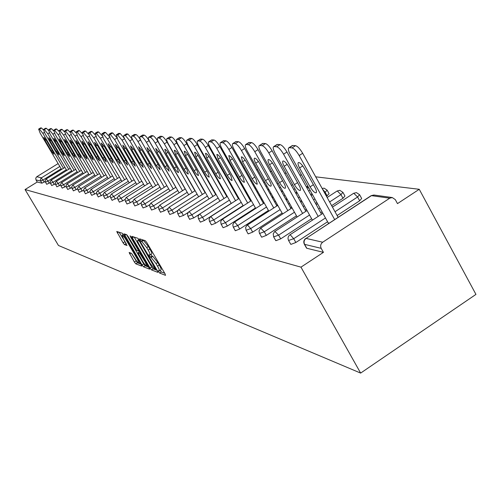 <?xml version="1.0" encoding="UTF-8"?>
<svg xmlns="http://www.w3.org/2000/svg" width="501" height="501" viewBox="0 0 501 501"><rect width="100%" height="100%" fill="white"/><g stroke="black" fill="none" stroke-linecap="round" stroke-linejoin="round"><path stroke-width="0.75" d="M158.56 271.724L159.637 273.064L165.512 275.337L165.067 273.828L146.824 242.59L145.265 240.668L139.585 238.845L141.038 241.257L141.764 241.495L146.68 247.575L148.196 250.162C149.83 253.055 150.413 254.696 149.937 255.084L148.903 254.796L149.285 255.867L151.095 257.458L156.036 263.576L157.539 266.15C159.155 269.006 159.725 270.621 159.249 270.997L158.184 270.672L158.56 271.724M160.151 270.421L161.341 271.962L164.735 273.258M142.278 239.703L143.486 240.399L141.764 241.495M150.851 254.502L152.072 256.099L152.811 256.362L151.095 257.458M129.12 252.466L134.368 262.036L135.802 263.833L141.702 266.1L141.176 264.647L123.828 235.088L122.382 233.284L116.733 231.475L123.089 242.835L124.517 244.62L126.991 245.471L123.553 239.065L122.087 235.094C122.914 235.288 124.254 236.898 126.12 239.929L137.524 259.355L138.946 263.238C138.107 263.019 136.754 261.397 134.888 258.372L131.563 253.356L129.12 252.466M25.05 189.547L300.969 267.152L360.639 373.088L58.46 245.477L25.05 189.547L37.243 182.02L41.927 183.172L40.656 181.036L35.991 179.922L37.243 182.02M150.031 268.054L151.534 269.926L157.828 272.362L157.377 270.872L139.422 240.173L137.9 238.294L131.869 236.347L132.352 237.869L150.031 268.054L151.709 266.977L153.212 268.849L157.051 270.315M149.574 269.169L143.518 266.82L142.052 264.985L124.123 233.861L126.653 234.662L128.118 236.485L136.717 250.475L138.483 251.076L137.938 249.579L130.479 236.848L130.091 235.783L131.181 237.079L149.705 269.081M360.639 373.088L475.95 294.394L419.249 189.29L315.699 176.822M322.694 242.221L389.759 198.189L371.441 195.64L306.055 238.407L322.694 242.221C320.64 243.881 320.145 245.922 321.204 248.346L304.602 244.363L306.787 248.264L323.439 252.354L321.204 248.346M389.759 198.189L392.27 197.551L395.314 199.623L397.481 203.619L419.249 189.29M187.217 161.36L187.612 161.41M197.475 162.593L197.995 162.656M208.209 163.89L208.854 163.965M219.444 165.236L220.227 165.336M231.211 166.658L232.157 166.77M243.567 168.142L244.676 168.28M256.537 169.701L257.84 169.858M270.183 171.348L271.686 171.53M284.549 173.077L286.278 173.283M299.698 174.899L301.677 175.137M58.122 163.576L36.773 176.74L41.451 177.811L59.826 166.47M328.142 222.77L329.069 223.189M45.19 181.55L41.927 183.172M300.969 267.152L323.439 252.354M306.787 248.264L306.468 248.001M50.169 182.683L46.731 184.28M55.304 183.848L51.741 185.508M60.602 185.051L56.914 186.773M66.082 186.291L62.249 188.082M71.749 187.568L67.767 189.434M77.605 188.883L73.465 190.831M83.673 190.242L79.358 192.271M89.955 191.645L85.458 193.762M96.468 193.092L91.771 195.309M103.219 194.588L98.315 196.912M110.233 196.135L105.097 198.571M117.51 197.732L112.136 200.294M125.081 199.379L122.695 200.882L119.438 202.078M132.965 201.083L130.36 202.723L127.022 203.938M141.169 202.849L138.326 204.64L134.913 205.867M149.73 204.665L146.618 206.631L143.117 207.871M158.667 206.544L155.254 208.71L151.659 209.963M168.017 208.485L164.253 210.871L160.564 212.136M177.817 210.47L173.64 213.125L169.852 214.409M188.132 212.487L183.441 215.48L179.546 216.776M199.141 214.453L193.68 217.941L189.672 219.25M231.224 203.337L204.395 220.515L200.438 222.125L200.268 221.837M255.623 187.706L254.865 188.194M247.081 193.179L246.436 193.593M238.958 198.383L238.42 198.728M243.048 205.598L215.612 223.214L211.541 224.855L211.359 224.542M268.668 189.146L267.778 189.722M259.687 194.914L258.929 195.403M251.158 200.394L250.513 200.807M255.441 207.971L227.373 226.039L223.177 227.717L222.989 227.379M282.376 190.63L281.349 191.294M272.92 196.718L272.03 197.288M263.952 202.492L263.194 202.98M268.442 210.458L239.71 229.007L235.395 230.717L235.188 230.36M296.799 192.152L295.621 192.916M286.829 198.59L285.808 199.254M277.391 204.684L276.508 205.253M282.107 213.075L252.679 232.12L248.227 233.873L248.008 233.485M311.998 193.718L310.645 194.595M301.477 200.532L300.293 201.296M291.526 206.976L290.499 207.639M296.473 215.818L266.319 235.401L261.729 237.186L261.491 236.766M327.184 190.255L329.107 193.724L326.495 196.329M316.908 202.554L315.555 203.431M306.405 209.374L305.228 210.138M311.609 218.712L280.692 238.858L275.945 240.68L275.688 240.23M342.997 192.484L344.957 196.035L342.978 198.277L331.656 205.654M322.093 211.885L320.746 212.762M327.579 221.761L295.853 242.497L290.943 244.369L290.649 244.131M359.668 194.839L361.666 198.477L359.668 200.782L337.123 215.524M312.148 219.67L312.674 219.995M35.991 179.922L35.734 178.174L36.773 176.74M159.362 270.928L160.965 269.895C161.441 269.519 160.877 267.903 159.262 265.048L157.539 266.15M152.811 256.362L157.759 262.474L159.262 265.048M150.037 255.022L151.659 253.988C152.135 253.594 151.552 251.947 149.918 249.053L148.196 250.162M143.486 240.399L148.409 246.467L149.918 249.053M134.224 237.105L151.709 266.977M155.849 269.763L139.792 241.82L138.727 240.499L137.756 240.242C137.299 240.643 137.881 242.277 139.51 245.146L150.2 263.413L155.066 269.463L155.849 269.763M148.803 267.158L145.165 265.762L143.518 266.82M126.509 234.618L143.699 263.933L145.165 265.762M142.603 261.196C144.507 264.284 145.897 265.943 146.774 266.169L145.346 262.223L139.779 253.406L138.013 252.792L142.603 261.196M119.088 232.22L126.221 243.618M131.481 253.324L137.418 262.8L140.862 264.115M295.502 145.678L292.772 145.49L289.296 147.701L292.014 147.901L295.502 145.678C297.607 146.254 299.993 148.791 302.673 153.293L338.094 217.284M292.102 145.71L292.772 145.49M302.673 153.293L299.172 155.535L334.649 219.538M299.172 155.535C296.492 151.026 294.112 148.484 292.014 147.901M289.296 147.701L288.902 147.751C287.818 148.521 288.307 150.864 290.361 154.771L328.287 223.033M314.96 187.512C316.532 190.518 316.895 192.296 316.037 192.841C314.434 192.76 312.449 190.756 310.069 186.835L299.585 167.954C297.989 164.917 297.613 163.101 298.464 162.512C300.043 162.556 302.022 164.541 304.401 168.474L314.96 187.512M280.065 144.601L277.479 144.426L274.097 146.574L276.665 146.768L280.065 144.601C282.063 145.158 284.368 147.626 286.973 152.01L321.548 214.209M276.871 144.62L277.479 144.426M286.973 152.01L283.566 154.183L318.185 216.401M283.566 154.183C280.955 149.799 278.656 147.332 276.665 146.768M274.097 146.574L273.728 146.618C272.707 147.369 273.208 149.649 275.224 153.463L312.286 219.914M299.047 185.307C300.594 188.238 300.963 189.973 300.155 190.499C298.64 190.418 296.73 188.476 294.419 184.662L284.173 166.288C282.608 163.32 282.226 161.554 283.027 160.984C284.518 161.028 286.415 162.963 288.733 166.783L299.047 185.307M265.449 143.587L263 143.411L259.693 145.509L262.136 145.691L265.449 143.587C267.352 144.125 269.569 146.524 272.112 150.788L305.873 211.303M262.436 143.593L263 143.411M272.112 150.788L268.786 152.905L302.598 213.432M268.786 152.905C266.238 148.64 264.021 146.236 262.136 145.691M259.693 145.509L259.349 145.553C258.391 146.273 258.904 148.496 260.883 152.223L297.112 216.958M283.973 183.216C285.495 186.078 285.871 187.769 285.113 188.282C283.672 188.201 281.831 186.309 279.589 182.608L269.576 164.704C268.035 161.81 267.647 160.088 268.398 159.537C269.814 159.587 271.642 161.466 273.89 165.173L283.973 183.216M251.59 142.616L249.26 142.453L246.035 144.495L248.346 144.67L251.59 142.616C253.4 143.142 255.541 145.478 258.021 149.63L291.012 208.548M248.746 142.622L249.26 142.453M258.021 149.63L254.771 151.69L287.806 210.62M254.771 151.69C252.291 147.538 250.149 145.196 248.346 144.67M246.035 144.495L245.715 144.538C244.807 145.234 245.327 147.407 247.269 151.045L282.614 213.983M269.676 181.23C271.166 184.03 271.555 185.677 270.841 186.178C269.475 186.096 267.697 184.255 265.517 180.654L255.723 163.207C254.214 160.376 253.813 158.698 254.527 158.166C255.867 158.216 257.633 160.044 259.819 163.652L269.676 181.23M238.426 141.702L236.215 141.545L233.059 143.536L235.257 143.699L238.426 141.702C240.148 142.209 242.221 144.482 244.645 148.534L276.89 205.936M235.739 141.695L236.215 141.545M244.645 148.534L241.469 150.538L273.759 207.959M241.469 150.538C239.046 146.492 236.979 144.207 235.257 143.699M233.059 143.536L232.758 143.574C231.907 144.25 232.433 146.367 234.336 149.924L268.824 211.14M256.099 179.345L257.282 184.18C255.98 184.099 254.27 182.301 252.141 178.801L242.559 161.785L241.344 156.857C242.622 156.913 244.325 158.692 246.454 162.205L256.099 179.345M225.907 140.825L223.803 140.681L220.722 142.622L222.813 142.772L225.907 140.825C227.554 141.32 229.558 143.536 231.925 147.488L263.463 203.45M223.365 140.819L223.803 140.681M231.925 147.488L228.825 149.448L260.401 205.423M228.825 149.448C226.458 145.497 224.454 143.273 222.813 142.772M220.722 142.622L220.44 142.653C219.632 143.317 220.164 145.384 222.037 148.86L255.704 208.441M243.185 177.554L244.382 182.283C243.148 182.195 241.495 180.448 239.422 177.035L230.04 160.426L228.813 155.617C230.028 155.673 231.669 157.414 233.748 160.827L243.185 177.554M213.99 139.998L211.979 139.854L208.967 141.752L210.965 141.896L213.99 139.998C215.562 140.474 217.509 142.641 219.82 146.492L250.675 201.089M211.579 139.979L211.979 139.854M219.82 146.492L216.783 148.402L247.682 203.011M216.783 148.402C214.472 144.551 212.53 142.378 210.965 141.896M208.967 141.752L208.71 141.783C207.946 142.422 208.479 144.445 210.32 147.845L243.21 205.88M230.892 175.851L232.101 180.466C230.923 180.385 229.32 178.675 227.297 175.35L218.117 159.136L216.87 154.433C218.029 154.496 219.626 156.187 221.649 159.518L230.892 175.851M202.629 139.203L200.713 139.071L197.763 140.919L199.667 141.063L202.629 139.203C204.132 139.666 206.017 141.783 208.278 145.547L238.482 198.841M200.337 139.184L200.713 139.071M208.278 145.547L205.31 147.413L235.558 200.713M205.31 147.413C203.049 143.649 201.17 141.532 199.667 141.063M197.763 140.919L197.519 140.95C196.799 141.57 197.338 143.549 199.147 146.881L231.287 203.444M219.169 174.223L220.39 178.744C219.263 178.657 217.716 176.991 215.743 173.747L206.744 157.909L205.491 153.306C206.6 153.369 208.14 155.022 210.113 158.272L219.169 174.223M191.783 138.451L189.96 138.32L187.073 140.13L188.89 140.261L191.783 138.451C193.229 138.902 195.058 140.963 197.269 144.645L226.853 196.693M189.61 138.426L189.96 138.32M197.269 144.645L194.363 146.467L223.985 198.521M194.363 146.467C192.152 142.785 190.33 140.718 188.89 140.261M187.073 140.13L186.842 140.161C186.159 140.762 186.704 142.697 188.476 145.954L219.908 201.126M207.978 172.67L209.211 177.097C208.134 177.01 206.637 175.381 204.709 172.219L195.891 156.732L194.626 152.235C195.684 152.298 197.181 153.913 199.11 157.082L207.978 172.67M181.431 137.725L179.684 137.606L176.859 139.372L178.594 139.497L181.431 137.725C182.815 138.163 184.593 140.186 186.754 143.781L215.737 194.645M179.358 137.7L179.684 137.606M186.754 143.781L183.911 145.559L212.925 196.436M183.911 145.559C181.744 141.965 179.972 139.942 178.594 139.497M176.859 139.372L176.64 139.397C175.989 139.986 176.54 141.877 178.281 145.071L209.036 198.916M197.294 171.185L198.528 175.519C197.5 175.431 196.048 173.841 194.163 170.753L185.514 155.611L184.249 151.208C185.264 151.271 186.71 152.849 188.595 155.943L197.294 171.185M171.524 137.036L169.858 136.917L167.083 138.645L168.749 138.771L171.524 137.036C172.858 137.462 174.58 139.435 176.703 142.954L205.109 192.685M176.703 142.954L173.916 144.695L202.354 194.432M173.916 144.695C171.793 141.176 170.071 139.203 168.749 138.771M167.083 138.645L166.883 138.677C166.263 139.247 166.814 141.1 168.53 144.232L198.628 196.805M187.067 169.77L188.313 174.016C187.324 173.922 185.915 172.369 184.074 169.357L175.594 154.533L174.323 150.225C175.294 150.287 176.696 151.834 178.538 154.853L187.067 169.77M162.048 136.378L160.445 136.266L157.734 137.957L159.324 138.069L162.048 136.378C163.326 136.792 165.004 138.721 167.077 142.165L194.933 190.812M167.077 142.165L164.347 143.868L192.234 192.522M164.347 143.868C162.274 140.424 160.596 138.495 159.324 138.069M157.734 137.957L157.539 137.982C156.951 138.539 157.502 140.349 159.193 143.418L188.664 194.789M177.279 168.411L178.531 172.569C177.586 172.482 176.214 170.96 174.417 168.017L166.094 153.506L164.816 149.279C165.75 149.354 167.115 150.864 168.912 153.813L177.279 168.411M152.962 135.74L151.434 135.633L148.772 137.287L150.294 137.406L152.962 135.74C154.195 136.147 155.83 138.038 157.865 141.407L185.182 189.015M157.865 141.407L155.185 143.073L182.533 190.693M155.185 143.073C153.149 139.704 151.521 137.813 150.294 137.406M148.772 137.287L148.59 137.312C148.027 137.856 148.578 139.635 150.237 142.647L179.114 192.86M167.904 167.109L169.156 171.192L165.155 166.727L156.988 152.523L155.711 148.384L159.694 152.818L167.904 167.109M144.257 135.132L142.785 135.032L140.174 136.654L141.633 136.76L144.257 135.132C145.44 135.533 147.031 137.38 149.022 140.681L175.832 187.299M149.022 140.681L146.398 142.315L173.233 188.94M146.398 142.315C144.401 139.015 142.816 137.161 141.633 136.76M140.174 136.654L140.004 136.679C139.472 137.205 140.017 138.946 141.651 141.902L169.952 191.013M158.911 165.862L160.163 169.864L156.274 165.499L148.252 151.578L146.975 147.513L150.845 151.859L158.911 165.862M135.896 134.55L134.481 134.456L131.92 136.04L133.322 136.147L135.896 134.55C137.036 134.938 138.589 136.748 140.543 139.986L166.852 185.646L142.447 201.12M140.543 139.986L137.969 141.583L164.309 187.255M137.969 141.583C136.009 138.351 134.462 136.535 133.322 136.147M131.92 136.04L131.763 136.065C131.249 136.579 131.801 138.289 133.41 141.188L161.153 189.24M150.275 164.666L151.527 168.586L147.745 164.315L139.867 150.669L138.589 146.687L142.359 150.939L150.275 164.666M127.868 133.992L126.509 133.899L123.991 135.452L125.344 135.552L127.868 133.992L132.565 139.604M132.396 139.316L129.865 140.881L155.73 185.639M129.865 140.881L125.344 135.552M123.991 135.452L123.841 135.477C123.359 135.978 123.904 137.656 125.488 140.505L152.699 187.549M141.983 163.514L143.236 167.365L139.547 163.176L131.813 149.799L130.536 145.891L134.205 150.056L141.983 163.514M120.146 133.454L118.843 133.366L116.37 134.888L117.672 134.988L120.146 133.454L124.367 138.326M124.536 138.696L122.081 140.211L147.482 184.086M122.081 140.211L117.672 134.988M116.37 134.888L117.873 139.848L144.57 185.915M134.011 162.412L135.264 166.188L131.669 162.086L124.066 148.96L122.789 145.121L126.365 149.21L134.011 162.412M112.719 132.934L111.466 132.846L109.036 134.343L110.289 134.437L112.719 132.934L116.589 137.318M116.952 138.107L114.597 139.56L139.554 182.589M114.597 139.56L110.289 134.437M109.036 134.343L110.546 139.209L136.748 184.349M126.34 161.347L127.586 165.061L124.085 161.034L116.608 148.152L115.336 144.388L118.825 148.39L126.34 161.347M105.567 132.439L104.358 132.352L101.979 133.823L103.181 133.911L105.567 132.439L109.155 136.429M109.65 137.543L107.389 138.94L131.913 181.155M107.389 138.94L103.181 133.911M101.979 133.823L103.482 138.602L129.214 182.846M118.95 160.32L120.202 163.971L116.783 160.019L109.431 147.375L108.16 143.674L111.566 147.607L118.95 160.32M98.678 131.957L97.513 131.876L95.171 133.316L96.33 133.404L98.678 131.957L102.022 135.621M102.624 136.992L100.444 138.339L124.555 179.771M100.444 138.339L96.33 133.404M95.171 133.316L96.68 138.013L121.95 181.4M111.836 159.331L113.076 162.919L109.744 159.042L102.511 146.624L101.246 142.992L104.571 146.849L111.836 159.331M92.04 131.494L90.913 131.419L88.608 132.834L89.729 132.915L92.04 131.494L95.159 134.875M95.848 136.466L93.75 137.756L117.459 178.437M93.75 137.756L89.729 132.915M88.608 132.834L90.117 137.443L114.948 180.003M104.972 158.379L106.212 161.904L102.956 158.097L95.841 145.904L94.583 142.334L97.827 146.117L104.972 158.379M85.633 131.049L84.544 130.974L82.283 132.364L83.36 132.446L85.633 131.049L88.552 134.18M89.316 135.953L87.293 137.199L110.615 177.147M87.293 137.199L83.36 132.446M82.283 132.364L83.786 136.898L108.191 178.663M98.353 157.464L99.586 160.927L96.405 157.189L89.403 145.209L88.145 141.695L91.32 145.415L98.353 157.464M79.446 130.617L78.4 130.542L76.171 131.913L77.21 131.988L79.446 130.617L82.189 133.529M83.009 135.464L81.062 136.66L104.001 175.907M81.062 136.66L77.21 131.988M76.171 131.913L77.674 136.366L101.665 177.367M91.959 156.575L93.192 159.982L90.08 156.312L83.185 144.538L81.939 141.082L85.038 144.739L91.959 156.575M73.472 130.204L72.457 130.128L70.265 131.475L71.274 131.55L73.472 130.204L76.052 132.915M76.922 134.982L75.037 136.14L97.62 174.711M75.037 136.14L71.274 131.55M70.265 131.475L71.768 135.859L95.359 176.12M85.784 155.717L87.011 159.074L83.968 155.467L77.179 143.887L75.939 140.487L78.97 144.081L85.784 155.717M67.698 129.797L66.714 129.728L64.56 131.049L65.531 131.124L67.698 129.797L70.127 132.339M71.036 134.518L69.219 135.633L91.451 173.553M69.219 135.633L65.531 131.124M64.56 131.049L66.063 135.364L89.259 174.912M79.816 154.89L81.037 158.191L78.056 154.646L71.374 143.255L70.14 139.917L73.102 143.443L79.816 154.89M62.111 129.408L61.166 129.346L59.043 130.642L59.982 130.711L62.111 129.408L64.404 131.788M65.349 134.074L63.596 135.151L85.483 172.432M63.596 135.151L59.982 130.711M59.043 130.642L60.54 134.882L83.366 173.747M74.042 154.089L75.256 157.339L72.338 153.851L65.763 142.647L64.529 139.359L67.435 142.829L74.042 154.089M56.707 129.033L55.793 128.97L53.701 130.247L54.609 130.316L56.707 129.033L58.874 131.268M59.851 133.642L58.154 134.675L79.709 171.348M58.154 134.675L54.609 130.316M53.701 130.247L55.191 134.418L77.661 172.62M68.455 153.312L69.664 156.512L66.808 153.087L60.327 142.059L59.099 138.821L61.942 142.234L68.455 153.312M51.478 128.669L50.588 128.607L48.528 129.865L49.411 129.928L51.478 128.669L53.532 130.767M54.521 133.216L52.881 134.224L74.117 170.302M52.881 134.224L49.411 129.928M48.528 129.865L50.019 133.974L72.131 171.53M63.051 152.561L64.253 155.717L61.454 152.342L55.066 141.495L53.845 138.301L56.632 141.664L63.051 152.561M46.411 128.312L45.547 128.256L43.518 129.49L44.376 129.552L46.411 128.312L48.353 130.298M49.367 132.809L47.777 133.78L68.7 169.288M47.777 133.78L44.376 129.552M43.518 129.49L45.002 133.542L66.777 170.472M57.809 151.834L59.005 154.941L56.262 151.621L49.968 140.938L48.754 137.8L51.484 141.107L57.809 151.834M41.502 127.974L40.662 127.912L38.665 129.133L39.498 129.195L41.502 127.974L43.349 129.847M44.37 132.414L42.836 133.354L63.452 168.305M42.836 133.354L39.498 129.195M38.665 129.133L40.143 133.122L61.585 169.451M52.73 151.133L53.926 154.189L51.234 150.926L45.027 140.405L43.819 137.312L46.499 140.568L52.73 151.133M161.341 271.962L159.637 273.064M142.76 240.161L141.038 241.257M152.072 256.099L150.356 257.195M374.172 195.058L370.972 195.778M392.27 197.551L373.89 195.021L371.16 195.659L306.055 238.407C304.057 240.023 303.568 242.002 304.602 244.363L304.282 244.106M61.178 168.756L43.099 179.922L40.656 181.036L40.349 179.521L41.232 177.961L44.37 182.057M359.668 200.782L357.589 196.993L335.019 211.729M325.468 217.966L293.711 238.695L295.853 242.497M306.543 248.133L304.351 244.237C303.287 241.908 303.769 239.966 305.798 238.407L305.641 238.514M322.894 213.332L289.985 234.781C288.012 236.297 287.543 238.188 288.582 240.455L293.711 238.695L290.223 234.781L289.841 234.875M332.457 207.101L353.737 193.229L357.589 196.993L359.586 194.695L356.393 192.609L353.568 193.336M342.978 198.277L340.943 194.588L329.614 201.959M320.039 208.191L318.692 209.067M309.549 215.017L278.6 235.151L280.692 238.858M327.147 195.904L325.155 192.309L324.504 192.735M314.91 198.953L313.557 199.83M304.395 205.773L303.218 206.537M294.456 212.217L264.277 231.788L266.319 235.401M310.05 190.211L308.697 191.088M299.517 197.025L298.333 197.789M289.559 203.462L288.532 204.126M280.134 209.562L250.682 228.6L252.679 232.12M294.895 188.733L293.711 189.497M284.919 195.165L283.885 195.828M275.469 201.258L274.586 201.828M266.513 207.032L237.756 225.569L239.71 229.007M280.51 187.293L279.477 187.95M271.041 193.373L270.158 193.95M262.067 199.147L261.309 199.636M253.55 204.627L225.456 222.688L227.373 226.039M266.839 185.884L265.95 186.453M257.846 191.651L257.088 192.14M249.31 197.125L248.665 197.538M241.194 202.329L213.739 219.939L215.612 223.214M253.825 184.518L253.068 185.007M245.277 189.985L244.632 190.399M237.148 195.19L236.61 195.534M229.408 200.137L202.554 217.315L204.395 220.515M241.432 183.184L240.787 183.598M233.291 188.382L232.752 188.727M225.544 193.33L225.099 193.611M218.154 198.045L191.883 214.81L193.68 217.941M229.615 181.894L229.076 182.239M221.849 186.835L221.411 187.117M214.453 191.551L214.102 191.77M207.395 196.041L181.675 212.418L183.441 215.48M218.33 180.636L217.885 180.917M210.915 185.345L210.564 185.564M197.093 194.125L171.906 210.132L173.64 213.125M207.539 179.414L207.189 179.634M187.23 192.29L162.556 207.934L164.253 210.871M177.774 190.53L153.588 205.836L155.254 208.71M168.699 188.839L144.983 203.813L146.618 206.631M185.345 173.979L184.149 171.975M159.982 187.211L136.723 201.878L138.326 204.64M151.603 185.652L128.782 200.018L130.36 202.723M143.543 184.149L121.142 198.227L122.695 200.882M135.79 182.702L113.79 196.498L115.318 199.11M128.319 181.306L106.707 194.839L108.21 197.4M121.11 179.959L99.881 193.236L101.359 195.753M114.165 178.663L93.299 191.695L94.752 194.169M107.458 177.41L86.942 190.205L88.37 192.635M100.983 176.202L80.805 188.764L82.214 191.157M94.72 175.031L74.874 187.374L76.258 189.722M88.671 173.897L69.138 186.028L70.503 188.338M82.815 172.801L63.596 184.731L64.936 187.005M77.141 171.743L58.222 183.472L59.55 185.708M71.656 170.716L53.025 182.251L54.327 184.456M66.332 169.72L47.983 181.068L49.273 183.241M290.718 244.25L288.513 240.336M307.05 210.539L274.648 231.606L273.214 233.835L273.646 236.873L278.6 235.151L274.886 231.437M327.14 197.488L337.242 190.931L340.943 194.588L342.928 192.359L339.816 190.33L337.085 191.025M275.732 240.568L273.59 236.773M292.033 207.884L260.464 228.35L258.986 230.948L259.487 233.485L264.277 231.788L260.708 228.174M322.444 189.015L325.155 192.309L327.122 190.136L324.097 188.163L322.137 188.457M261.528 237.086L259.462 233.128M277.773 205.366L246.999 225.256L245.634 227.373L246.047 230.26L250.682 228.6L247.538 225.005L247.162 225.287M307.827 186.203L306.718 186.673L309.155 188.601M306.368 186.904L306.718 186.673L306.493 186.942M248.045 233.773L246.022 229.94M264.221 202.961L234.199 222.312L232.79 224.786L233.272 227.197L237.756 225.569L234.719 222.075L234.368 222.325M235.22 230.623L233.247 226.903M251.314 200.676L222.012 219.513L220.716 221.53L221.11 224.285L225.456 222.688L222.513 219.275L222.187 219.513M223.02 227.629L221.085 224.01M239.021 198.496L210.401 216.845L209.061 219.206L209.518 221.505L213.739 219.939L210.883 216.614L210.577 216.833M211.391 224.774L209.499 221.254M227.291 196.411L199.329 214.296L198.083 216.225L198.459 218.856L202.554 217.315L199.786 214.071L199.504 214.278M200.294 222.049L198.446 218.624M216.088 194.419L188.745 211.867L187.531 213.752L187.9 216.326L191.883 214.81L189.196 211.647L188.927 211.835M189.697 219.451L187.881 216.106M205.379 192.516L178.632 209.543L177.442 211.384L177.805 213.902L181.675 212.418L178.819 209.499M179.565 216.958L177.786 213.702M195.127 190.687L168.95 207.32L167.716 209.481L168.142 211.591L171.906 210.132L169.138 207.27M169.87 214.578L168.129 211.403M185.307 188.94L159.681 205.185L158.535 206.957L158.886 209.368L162.556 207.934L159.869 205.128M214.453 174.273L214.415 174.811M160.583 212.299L158.873 209.199M175.895 187.255L150.788 203.143L149.605 205.222L150.012 207.245L153.588 205.836L150.983 203.08M204.245 173.628L203.92 173.903M151.678 210.113L149.999 207.082M143.136 208.015L141.501 205.203L144.983 203.813L142.541 200.989L141.163 202.88L141.489 205.053M158.184 184.092L134.068 199.304L132.928 201.296L133.322 203.243L136.723 201.878L134.255 199.229M183.623 171.054L184.343 171.849M134.926 205.999L133.31 203.099M149.843 182.602L126.189 197.494L125.075 199.448L125.463 201.358L128.782 200.018L126.384 197.419M127.041 204.064L125.45 201.227M141.821 181.168L118.618 195.753L117.578 197.356L117.898 199.542L121.142 198.227L118.806 195.672M119.451 202.197L117.892 199.417M134.099 179.784L111.322 194.075L110.245 195.96L110.621 197.801L113.79 196.498L111.516 193.993M112.149 200.406L110.608 197.682M126.659 178.456L104.302 192.465L103.3 194.006L103.607 196.116L106.707 194.839L104.49 192.378M105.11 198.678L103.601 196.01M119.489 177.172L97.532 190.906L96.549 192.428L96.85 194.494L99.881 193.236L97.72 190.818M98.328 197.012L96.843 194.394M112.568 175.932L91 189.409L89.973 191.194L90.33 192.935L93.299 191.695L91.188 189.315M91.783 195.403L90.324 192.835M105.893 174.73L84.694 187.956L83.742 189.422L84.036 191.426L86.942 190.205L84.882 187.869M85.471 193.849L84.03 191.332M99.442 173.571L78.607 186.56L77.617 188.288L77.962 189.967L80.805 188.764L78.795 186.466M79.365 192.353L77.956 189.879M93.211 172.457L72.72 185.207L71.8 186.623L72.088 188.558L74.874 187.374L72.908 185.113M73.472 190.906L72.081 188.476M87.187 171.373L67.034 183.898L66.126 185.295L66.408 187.199L69.138 186.028L67.215 183.804M67.773 189.503L66.401 187.124M81.356 170.327L61.529 182.633L60.583 184.28L60.915 185.884L63.596 184.731L61.711 182.539M62.256 188.151L60.909 185.808M75.714 169.313L56.2 181.412L55.323 182.759L55.598 184.606L58.222 183.472L56.381 181.318M56.92 186.842L55.592 184.537M70.246 168.33L51.039 180.228L50.125 181.819L50.444 183.372L53.025 182.251L51.221 180.128M51.747 185.57L50.438 183.303M64.948 167.378L46.036 179.076L45.184 180.385L45.453 182.176L47.983 181.068L46.217 178.982M46.737 184.337L45.447 182.113M157.759 262.474L156.036 263.576M148.409 246.467L146.68 247.575M133.78 236.96L132.352 237.869M153.212 268.849L151.534 269.926M156.487 269.35L155.943 269.701M155.955 268.442L155.529 268.718M140.224 241.545L139.792 241.82M139.372 240.092L138.727 240.499M139.046 239.578L137.982 240.255M143.699 263.933L142.052 264.985M126.077 234.474L124.674 235.364M139.115 250.625L138.533 250.995M138.351 249.316L137.938 249.579M130.874 236.597L130.479 236.848M145.753 261.96L145.346 262.223M141.677 254.996L141.263 255.26M140.48 252.955L139.779 253.406M139.748 251.734L138.082 252.798M137.919 259.105L137.524 259.355M126.521 239.678L126.12 239.929M126.139 243.586L124.517 244.62M124.718 241.801L123.089 242.835M118.656 232.082L117.284 232.952M137.418 262.8L135.802 263.833M135.99 261.002L134.368 262.036M130.855 253.099L129.59 253.901M313.394 184.687L310.069 186.835M302.754 165.925L299.585 167.954M297.563 182.64L294.419 184.662M287.179 164.366L284.173 166.288M282.564 180.692L279.589 182.608M272.431 162.888L269.576 164.704M268.342 178.844L265.517 180.654M258.435 161.479L255.723 163.207M254.827 177.085L252.141 178.801M245.146 160.145L242.559 161.785M241.97 175.406L239.422 177.035M232.508 158.867L230.04 160.426M229.734 173.803L227.297 175.35M220.465 157.652L218.117 159.136M218.06 172.275L215.743 173.747M208.992 156.487L206.744 157.909M206.926 170.816L204.709 172.219M198.039 155.379L195.891 156.732M196.279 169.419L194.163 170.753M187.574 154.321L185.514 155.611M186.103 168.079L184.074 169.357M177.567 153.3L175.594 154.533M176.352 166.795L174.417 168.017M167.985 152.323L166.094 153.506M167.015 165.562L165.155 166.727M158.804 151.39L156.988 152.523M158.059 164.378L156.274 165.499M149.993 150.494L148.252 151.578M149.455 163.245L147.745 164.315M141.545 149.63L139.867 150.669M141.194 162.149L139.547 163.176M133.423 148.797L131.813 149.799M133.253 161.097L131.669 162.086M125.613 147.995L124.066 148.96M125.607 160.082L124.085 161.034M118.104 147.225L116.608 148.152M118.249 159.105L116.783 160.019M110.871 146.486L109.431 147.375M111.153 158.166L109.744 159.042M103.901 145.766L102.511 146.624M104.314 157.251L102.956 158.097M97.181 145.077L95.841 145.904M97.72 156.375L96.405 157.189M90.7 144.413L89.403 145.209M91.345 155.529L90.08 156.312M84.437 143.768L83.185 144.538M85.195 154.709L83.968 155.467M78.388 143.142L77.179 143.887M79.246 153.913L78.056 154.646M72.545 142.541L71.374 143.255M73.49 153.143L72.338 153.851M66.89 141.952L65.763 142.647M67.923 152.404L66.808 153.087M61.423 141.388L60.327 142.059M62.531 151.678L61.454 152.342M56.125 140.844L55.066 141.495M57.308 150.983L56.262 151.621M50.996 140.311L49.968 140.938M52.242 150.306L51.234 150.926M46.023 139.798L45.027 140.405M317.553 203.719L316.206 204.596M312.505 194.626L311.152 195.503M301.984 201.446L300.8 202.21M297.181 192.835L295.997 193.599M287.211 199.273L286.184 199.93M292.628 184.675L291.444 185.433M282.639 191.1L281.612 191.764M273.183 197.194L272.3 197.763M278.299 183.347L277.272 184.011M268.83 189.434L267.941 190.004M259.844 195.202L259.086 195.684M264.685 182.057L263.795 182.627M255.692 187.819L254.928 188.307M247.143 193.292L246.498 193.705M251.734 180.798L250.97 181.281M243.173 186.266L242.528 186.673M235.038 191.463L234.499 191.808M239.39 179.565L238.745 179.978M231.237 184.763L230.704 185.107M223.484 189.704L223.039 189.985M227.617 178.369L227.078 178.713M219.845 183.31L219.407 183.591M212.443 188.019L212.092 188.244M216.376 177.204L215.937 177.479M208.961 181.907L208.61 182.132M214.591 174.335L213.507 173.214M216.25 177.254L214.622 174.379M205.629 176.064L205.278 176.289M203.08 171.586L202.504 171.423M192.553 170.064L192.19 170.071M156.506 269.381L155.924 269.751M138.971 239.465L137.756 240.242M139.134 250.663L138.508 251.064M147.826 265.492L146.849 266.119M139.679 251.727L138.013 252.792M139.967 262.587L139.021 263.194M123.327 234.311L122.087 235.094M292.365 145.541L288.902 147.751M277.109 144.47L273.728 146.618M262.649 143.455L259.349 145.553M248.941 142.497L245.715 144.538M235.908 141.583L232.758 143.574M223.521 140.718L220.44 142.653M211.716 139.892L208.71 141.783M200.469 139.103L197.519 140.95M189.729 138.351L186.842 140.161M179.464 137.637L176.64 139.397M169.651 136.948L166.883 138.677M160.257 136.291L157.539 137.982M151.252 135.658L148.59 137.312M142.616 135.057L140.004 136.679M134.324 134.475L131.763 136.065M126.358 133.917L123.841 135.477M118.699 133.385L116.226 134.907M111.328 132.871L108.899 134.368M104.227 132.37L101.847 133.842M97.388 131.895L95.052 133.335M90.8 131.437L88.495 132.846M84.437 130.993L82.17 132.377M78.294 130.561L76.064 131.926M72.357 130.147L70.165 131.487M66.62 129.746L64.466 131.068M61.072 129.358L58.949 130.655M55.705 128.982L53.613 130.26M50.507 128.619L48.447 129.878M45.472 128.269L43.443 129.502M40.587 127.924L38.59 129.145"/></g></svg>
